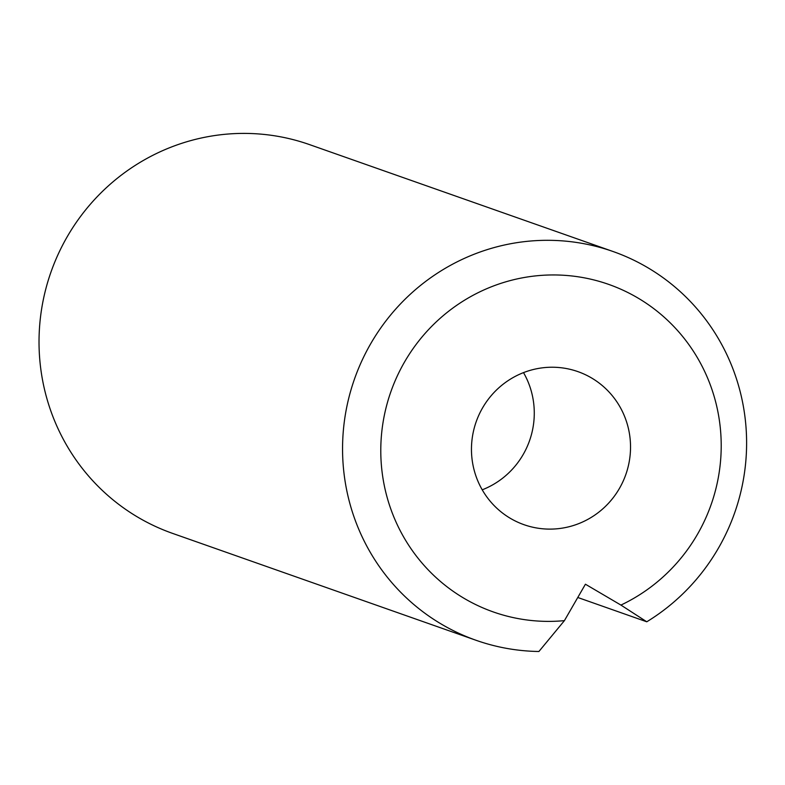 <?xml version="1.0" encoding="UTF-8"?>
<svg xmlns="http://www.w3.org/2000/svg" width="785" height="785" viewBox="0 0 785 785"><rect width="100%" height="100%" fill="white"/><g stroke="black" fill="none" stroke-linecap="round" stroke-linejoin="round"><path stroke-width="1.18" d="M482.225 489.82A81.14 79.334 109.4 0 0 523.507 372.61M570.764 526.284A81.14 79.334 109.4 0 0 630.443 450.855A81.14 79.334 109.4 0 0 577.956 371.639A81.14 79.334 109.4 0 0 531.229 370.059A81.14 79.334 109.4 0 0 471.549 445.478A81.14 79.334 109.4 0 0 524.037 524.704A81.14 79.334 109.4 0 0 570.764 526.284M613.056 251.514L309.525 144.607A206.102 201.519 109.4 0 0 190.853 140.584A206.102 201.519 109.4 0 0 39.25 332.163A206.102 201.519 109.4 0 0 172.582 533.388L476.112 640.305A206.102 201.519 -70.6 0 1 342.78 439.08A206.102 201.519 -70.6 0 1 494.373 247.501A206.102 201.519 -70.6 0 1 613.056 251.514A206.102 201.519 -70.6 0 1 745.75 424.086A206.102 201.519 -70.6 0 1 646.771 621.789L620.925 605.078A173.642 169.786 109.4 0 0 665.601 318.465A173.642 169.786 109.4 0 0 389.959 394.374A173.642 169.786 109.4 0 0 564.415 620.641L585.424 584.217L620.925 605.078M577.77 597.483L646.771 621.789M564.415 620.641L538.912 651.491A206.102 201.519 -70.6 0 1 476.112 640.305"/></g></svg>
